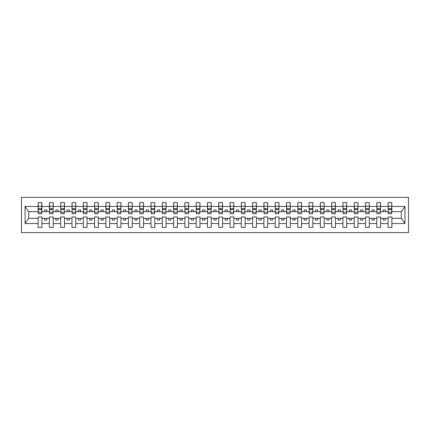 <?xml version="1.0" encoding="UTF-8"?>
<svg xmlns="http://www.w3.org/2000/svg" width="430" height="430" viewBox="0 0 430 430"><rect width="100%" height="100%" fill="white"/><g stroke="black" fill="none" stroke-linecap="round" stroke-linejoin="round"><path stroke-width="0.64" d="M21.5 232.614L408.5 232.614L408.5 197.386L21.5 197.386L21.5 232.614M391.703 213.011L391.88 211.657L401.459 211.657L404.926 206.443L404.926 223.557L391.88 223.557L391.88 216.989L388.091 216.989L388.091 218.343L380.593 218.343L380.593 216.989L376.798 216.989L376.798 218.343L369.305 218.343L369.305 216.989L365.511 216.989L365.511 218.343L358.013 218.343L358.013 216.989L354.223 216.989L354.223 218.343L346.725 218.343L346.725 216.989L342.93 216.989L342.93 218.343L335.438 218.343L335.438 216.989L331.643 216.989L331.643 218.343L324.145 218.343L324.145 216.989L320.35 216.989L320.35 218.343L312.857 218.343L312.857 216.989L309.062 216.989L309.062 218.343L301.564 218.343L301.564 216.989L297.775 216.989L297.775 218.343L290.277 218.343L290.277 216.989L286.482 216.989L286.482 218.343L278.989 218.343L278.989 216.989L275.195 216.989L275.195 218.343L267.697 218.343L267.697 216.989L263.907 216.989L263.907 218.343L256.409 218.343L256.409 216.989L252.614 216.989L252.614 218.343L245.121 218.343L245.121 216.989L241.327 216.989L241.327 218.343L233.829 218.343L233.829 216.989L230.039 216.989L230.039 218.343L222.541 218.343L222.541 216.989L218.746 216.989L218.746 218.343L211.254 218.343L211.254 216.989L207.459 216.989L207.459 218.343L199.961 218.343L199.961 216.989L196.171 216.989L196.171 218.343L188.673 218.343L188.673 216.989L184.878 216.989L184.878 218.343L177.386 218.343L177.386 216.989L173.591 216.989L173.591 218.343L166.093 218.343L166.093 216.989L162.303 216.989L162.303 218.343L154.805 218.343L154.805 216.989L151.011 216.989L151.011 218.343L143.518 218.343L143.518 216.989L139.723 216.989L139.723 218.343L132.225 218.343L132.225 216.989L128.436 216.989L128.436 218.343L120.938 218.343L120.938 216.989L117.143 216.989L117.143 218.343L109.65 218.343L109.65 216.989L105.855 216.989L105.855 218.343L98.357 218.343L98.357 216.989L94.562 216.989L94.562 218.343L87.07 218.343L87.07 216.989L83.275 216.989L83.275 218.343L75.777 218.343L75.777 216.989L71.987 216.989L71.987 218.343L64.489 218.343L64.489 216.989L60.694 216.989L60.694 218.343L53.202 218.343L53.202 216.989L49.407 216.989L49.407 218.343L41.909 218.343L41.909 216.989L38.12 216.989L38.12 218.343L28.541 218.343L25.074 223.557L25.074 206.443L28.541 211.657L38.12 211.657L38.12 206.443L25.074 206.443M391.88 223.557L391.88 227.416L388.091 227.416L388.091 218.343M388.091 223.557L380.593 223.557L380.593 227.416L376.798 227.416L376.798 218.343M380.593 223.557L380.593 218.343M376.798 223.557L369.305 223.557L369.305 227.416L365.511 227.416L365.511 218.343M369.305 223.557L369.305 218.343M365.511 223.557L358.013 223.557L358.013 227.416L354.223 227.416L354.223 218.343M358.013 223.557L358.013 218.343M354.223 223.557L346.725 223.557L346.725 227.416L342.93 227.416L342.93 218.343M346.725 223.557L346.725 218.343M342.93 223.557L335.438 223.557L335.438 227.416L331.643 227.416L331.643 218.343M335.438 223.557L335.438 218.343M331.643 223.557L324.145 223.557L324.145 227.416L320.35 227.416L320.35 218.343M324.145 223.557L324.145 218.343M320.35 223.557L312.857 223.557L312.857 227.416L309.062 227.416L309.062 218.343M312.857 223.557L312.857 218.343M309.062 223.557L301.564 223.557L301.564 227.416L297.775 227.416L297.775 218.343M301.564 223.557L301.564 218.343M297.775 223.557L290.277 223.557L290.277 227.416L286.482 227.416L286.482 218.343M290.277 223.557L290.277 218.343M286.482 223.557L278.989 223.557L278.989 227.416L275.195 227.416L275.195 218.343M278.989 223.557L278.989 218.343M275.195 223.557L267.697 223.557L267.697 227.416L263.907 227.416L263.907 218.343M267.697 223.557L267.697 218.343M263.907 223.557L256.409 223.557L256.409 227.416L252.614 227.416L252.614 218.343M256.409 223.557L256.409 218.343M252.614 223.557L245.121 223.557L245.121 227.416L241.327 227.416L241.327 218.343M245.121 223.557L245.121 218.343M241.327 223.557L233.829 223.557L233.829 227.416L230.039 227.416L230.039 218.343M233.829 223.557L233.829 218.343M230.039 223.557L222.541 223.557L222.541 227.416L218.746 227.416L218.746 218.343M222.541 223.557L222.541 218.343M218.746 223.557L211.254 223.557L211.254 227.416L207.459 227.416L207.459 218.343M211.254 223.557L211.254 218.343M207.459 223.557L199.961 223.557L199.961 227.416L196.171 227.416L196.171 218.343M199.961 223.557L199.961 218.343M196.171 223.557L188.673 223.557L188.673 227.416L184.878 227.416L184.878 218.343M188.673 223.557L188.673 218.343M184.878 223.557L177.386 223.557L177.386 227.416L173.591 227.416L173.591 218.343M177.386 223.557L177.386 218.343M173.591 223.557L166.093 223.557L166.093 227.416L162.303 227.416L162.303 218.343M166.093 223.557L166.093 218.343M162.303 223.557L154.805 223.557L154.805 227.416L151.011 227.416L151.011 218.343M154.805 223.557L154.805 218.343M151.011 223.557L143.518 223.557L143.518 227.416L139.723 227.416L139.723 218.343M143.518 223.557L143.518 218.343M139.723 223.557L132.225 223.557L132.225 227.416L128.436 227.416L128.436 218.343M132.225 223.557L132.225 218.343M128.436 223.557L120.938 223.557L120.938 227.416L117.143 227.416L117.143 218.343M120.938 223.557L120.938 218.343M117.143 223.557L109.65 223.557L109.65 227.416L105.855 227.416L105.855 218.343M109.65 223.557L109.65 218.343M105.855 223.557L98.357 223.557L98.357 227.416L94.562 227.416L94.562 218.343M98.357 223.557L98.357 218.343M94.562 223.557L87.07 223.557L87.07 227.416L83.275 227.416L83.275 218.343M87.07 223.557L87.07 218.343M83.275 223.557L75.777 223.557L75.777 227.416L71.987 227.416L71.987 218.343M75.777 223.557L75.777 218.343M71.987 223.557L64.489 223.557L64.489 227.416L60.694 227.416L60.694 218.343M64.489 223.557L64.489 218.343M60.694 223.557L53.202 223.557L53.202 227.416L49.407 227.416L49.407 218.343M53.202 223.557L53.202 218.343M388.269 212.221L391.703 212.221L391.703 213.78L388.269 213.78L388.091 202.584L388.091 206.443L380.593 206.443L380.41 213.011M388.269 213.011L388.091 206.443M376.981 212.221L380.41 212.221L380.41 213.78L376.981 213.78L376.798 202.584L376.798 206.443L369.305 206.443L369.123 213.011M376.981 213.011L376.798 206.443M365.688 212.221L369.123 212.221L369.123 213.78L365.688 213.78L365.511 202.584L365.511 206.443L358.013 206.443L357.835 213.011M365.688 213.011L365.511 206.443M354.401 212.221L357.835 212.221L357.835 213.78L354.401 213.78L354.223 202.584L354.223 206.443L346.725 206.443L346.542 213.011M354.401 213.011L354.223 206.443M343.113 212.221L346.542 212.221L346.542 213.78L343.113 213.78L342.93 202.584L342.93 206.443L335.438 206.443L335.255 213.011M343.113 213.011L342.93 206.443M331.82 212.221L335.255 212.221L335.255 213.78L331.82 213.78L331.643 202.584L331.643 206.443L324.145 206.443L323.967 213.011M331.82 213.011L331.643 206.443M320.533 212.221L323.967 212.221L323.967 213.78L320.533 213.78L320.35 202.584L320.35 206.443L312.857 206.443L312.675 213.011M320.533 213.011L320.35 206.443M309.245 212.221L312.675 212.221L312.675 213.78L309.245 213.78L309.062 202.584L309.062 206.443L301.564 206.443L301.387 213.011M309.245 213.011L309.062 206.443M297.952 212.221L301.387 212.221L301.387 213.78L297.952 213.78L297.775 202.584L297.775 206.443L290.277 206.443L290.099 213.011M297.952 213.011L297.775 206.443M286.665 212.221L290.099 212.221L290.099 213.78L286.665 213.78L286.482 202.584L286.482 206.443L278.989 206.443L278.807 213.011M286.665 213.011L286.482 206.443M275.377 212.221L278.807 212.221L278.807 213.78L275.377 213.78L275.195 202.584L275.195 206.443L267.697 206.443L267.519 213.011M275.377 213.011L275.195 206.443M264.084 212.221L267.519 212.221L267.519 213.78L264.084 213.78L263.907 202.584L263.907 206.443L256.409 206.443L256.226 213.011M264.084 213.011L263.907 206.443M252.797 212.221L256.226 212.221L256.226 213.78L252.797 213.78L252.614 202.584L252.614 206.443L245.121 206.443L244.939 213.011M252.797 213.011L252.614 206.443M241.509 212.221L244.939 212.221L244.939 213.78L241.509 213.78L241.327 202.584L241.327 206.443L233.829 206.443L233.651 213.011M241.509 213.011L241.327 206.443M230.217 212.221L233.651 212.221L233.651 213.78L230.217 213.78L230.039 202.584L230.039 206.443L222.541 206.443L222.358 213.011M230.217 213.011L230.039 206.443M218.929 212.221L222.358 212.221L222.358 213.78L218.929 213.78L218.746 202.584L218.746 206.443L211.254 206.443L211.071 213.011M218.929 213.011L218.746 206.443M207.642 212.221L211.071 212.221L211.071 213.78L207.642 213.78L207.459 202.584L207.459 206.443L199.961 206.443L199.783 213.011M207.642 213.011L207.459 206.443M196.349 212.221L199.783 212.221L199.783 213.78L196.349 213.78L196.171 202.584L196.171 206.443L188.673 206.443L188.49 213.011M196.349 213.011L196.171 206.443M185.061 212.221L188.49 212.221L188.49 213.78L185.061 213.78L184.878 202.584L184.878 206.443L177.386 206.443L177.203 213.011M185.061 213.011L184.878 206.443M173.774 212.221L177.203 212.221L177.203 213.78L173.774 213.78L173.591 202.584L173.591 206.443L166.093 206.443L165.916 213.011M173.774 213.011L173.591 206.443M162.481 212.221L165.916 212.221L165.916 213.78L162.481 213.78L162.303 202.584L162.303 206.443L154.805 206.443L154.623 213.011M162.481 213.011L162.303 206.443M151.193 212.221L154.623 212.221L154.623 213.78L151.193 213.78L151.011 202.584L151.011 206.443L143.518 206.443L143.335 213.011M151.193 213.011L151.011 206.443M139.9 212.221L143.335 212.221L143.335 213.78L139.9 213.78L139.723 202.584L139.723 206.443L132.225 206.443L132.048 213.011M139.9 213.011L139.723 206.443M128.613 212.221L132.048 212.221L132.048 213.78L128.613 213.78L128.436 202.584L128.436 206.443L120.938 206.443L120.755 213.011M128.613 213.011L128.436 206.443M117.325 212.221L120.755 212.221L120.755 213.78L117.325 213.78L117.143 202.584L117.143 206.443L109.65 206.443L109.467 213.011M117.325 213.011L117.143 206.443M106.033 212.221L109.467 212.221L109.467 213.78L106.033 213.78L105.855 202.584L105.855 206.443L98.357 206.443L98.18 213.011M106.033 213.011L105.855 206.443M94.745 212.221L98.18 212.221L98.18 213.78L94.745 213.78L94.562 202.584L94.562 206.443L87.07 206.443L86.887 213.011M94.745 213.011L94.562 206.443M83.458 212.221L86.887 212.221L86.887 213.78L83.458 213.78L83.275 202.584L83.275 206.443L75.777 206.443L75.599 213.011M83.458 213.011L83.275 206.443M72.165 212.221L75.599 212.221L75.599 213.78L72.165 213.78L71.987 202.584L71.987 206.443L64.489 206.443L64.312 213.011M72.165 213.011L71.987 206.443M60.877 212.221L64.312 212.221L64.312 213.78L60.877 213.78L60.694 202.584L60.694 206.443L53.202 206.443L53.019 213.011M60.877 213.011L60.694 206.443M49.59 212.221L53.019 212.221L53.019 213.78L49.59 213.78L49.59 202.584L49.407 206.443L41.909 206.443L41.731 202.584L41.731 213.78L38.297 213.78L38.297 209.539L41.731 209.539M49.59 213.011L49.407 206.443M49.407 223.557L41.909 223.557L41.909 227.416L38.12 227.416L38.12 218.343M41.909 223.557L41.909 218.343M38.297 209.539L38.297 202.584L38.12 206.443M38.12 211.657L38.297 213.011M391.88 211.657L391.703 202.584L391.703 212.221M376.798 202.584L380.593 202.584L380.593 206.443M365.511 202.584L369.305 202.584L369.305 206.443M354.223 202.584L358.013 202.584L358.013 206.443M342.93 202.584L346.725 202.584L346.725 206.443M331.643 202.584L335.438 202.584L335.438 206.443M320.35 202.584L324.145 202.584L324.145 206.443M309.062 202.584L312.857 202.584L312.857 206.443M297.775 202.584L301.564 202.584L301.564 206.443M286.482 202.584L290.277 202.584L290.277 206.443M275.195 202.584L278.989 202.584L278.989 206.443M263.907 202.584L267.697 202.584L267.697 206.443M252.614 202.584L256.409 202.584L256.409 206.443M241.327 202.584L245.121 202.584L245.121 206.443M230.039 202.584L233.829 202.584L233.829 206.443M218.746 202.584L222.541 202.584L222.541 206.443M207.459 202.584L211.254 202.584L211.254 206.443M196.171 202.584L199.961 202.584L199.961 206.443M184.878 202.584L188.673 202.584L188.673 206.443M173.591 202.584L177.386 202.584L177.386 206.443M162.303 202.584L166.093 202.584L166.093 206.443M151.011 202.584L154.805 202.584L154.805 206.443M139.723 202.584L143.518 202.584L143.518 206.443M128.436 202.584L132.225 202.584L132.225 206.443M117.143 202.584L120.938 202.584L120.938 206.443M105.855 202.584L109.65 202.584L109.65 206.443M94.562 202.584L98.357 202.584L98.357 206.443M83.275 202.584L87.07 202.584L87.07 206.443M71.987 202.584L75.777 202.584L75.777 206.443M60.694 202.584L64.489 202.584L64.489 206.443M49.407 202.584L53.202 202.584L53.202 206.443M404.926 206.443L391.88 206.443M38.12 223.557L25.074 223.557M38.12 202.584L41.909 202.584M388.091 202.584L391.88 202.584M388.091 211.657L385.468 211.657L385.468 209.942L383.211 209.942L383.211 211.657L385.468 211.657M383.211 211.657L380.593 211.657M383.211 218.343L383.211 220.058L385.468 220.058L385.468 218.343M376.798 211.657L374.181 211.657L374.181 209.942L371.923 209.942L371.923 211.657L374.181 211.657M371.923 211.657L369.305 211.657M371.923 218.343L371.923 220.058L374.181 220.058L374.181 218.343M365.511 211.657L362.893 211.657L362.893 209.942L360.636 209.942L360.636 211.657L362.893 211.657M360.636 211.657L358.013 211.657M360.636 218.343L360.636 220.058L362.893 220.058L362.893 218.343M354.223 211.657L351.6 211.657L351.6 209.942L349.343 209.942L349.343 211.657L351.6 211.657M349.343 211.657L346.725 211.657M349.343 218.343L349.343 220.058L351.6 220.058L351.6 218.343M342.93 211.657L340.313 211.657L340.313 209.942L338.055 209.942L338.055 211.657L340.313 211.657M338.055 211.657L335.438 211.657M338.055 218.343L338.055 220.058L340.313 220.058L340.313 218.343M331.643 211.657L329.025 211.657L329.025 209.942L326.762 209.942L326.762 211.657L329.025 211.657M326.762 211.657L324.145 211.657M326.762 218.343L326.762 220.058L329.025 220.058L329.025 218.343M320.35 211.657L317.732 211.657L317.732 209.942L315.475 209.942L315.475 211.657L317.732 211.657M315.475 211.657L312.857 211.657M315.475 218.343L315.475 220.058L317.732 220.058L317.732 218.343M309.062 211.657L306.445 211.657L306.445 209.942L304.187 209.942L304.187 211.657L306.445 211.657M304.187 211.657L301.564 211.657M304.187 218.343L304.187 220.058L306.445 220.058L306.445 218.343M297.775 211.657L295.152 211.657L295.152 209.942L292.894 209.942L292.894 211.657L295.152 211.657M292.894 211.657L290.277 211.657M292.894 218.343L292.894 220.058L295.152 220.058L295.152 218.343M286.482 211.657L283.864 211.657L283.864 209.942L281.607 209.942L281.607 211.657L283.864 211.657M281.607 211.657L278.989 211.657M281.607 218.343L281.607 220.058L283.864 220.058L283.864 218.343M275.195 211.657L272.577 211.657L272.577 209.942L270.32 209.942L270.32 211.657L272.577 211.657M270.32 211.657L267.697 211.657M270.32 218.343L270.32 220.058L272.577 220.058L272.577 218.343M263.907 211.657L261.284 211.657L261.284 209.942L259.027 209.942L259.027 211.657L261.284 211.657M259.027 211.657L256.409 211.657M259.027 218.343L259.027 220.058L261.284 220.058L261.284 218.343M252.614 211.657L249.997 211.657L249.997 209.942L247.739 209.942L247.739 211.657L249.997 211.657M247.739 211.657L245.121 211.657M247.739 218.343L247.739 220.058L249.997 220.058L249.997 218.343M241.327 211.657L238.709 211.657L238.709 209.942L236.452 209.942L236.452 211.657L238.709 211.657M236.452 211.657L233.829 211.657M236.452 218.343L236.452 220.058L238.709 220.058L238.709 218.343M230.039 211.657L227.416 211.657L227.416 209.942L225.159 209.942L225.159 211.657L227.416 211.657M225.159 211.657L222.541 211.657M225.159 218.343L225.159 220.058L227.416 220.058L227.416 218.343M218.746 211.657L216.129 211.657L216.129 209.942L213.871 209.942L213.871 211.657L216.129 211.657M213.871 211.657L211.254 211.657M213.871 218.343L213.871 220.058L216.129 220.058L216.129 218.343M207.459 211.657L204.841 211.657L204.841 209.942L202.584 209.942L202.584 211.657L204.841 211.657M202.584 211.657L199.961 211.657M202.584 218.343L202.584 220.058L204.841 220.058L204.841 218.343M196.171 211.657L193.548 211.657L193.548 209.942L191.291 209.942L191.291 211.657L193.548 211.657M191.291 211.657L188.673 211.657M191.291 218.343L191.291 220.058L193.548 220.058L193.548 218.343M184.878 211.657L182.261 211.657L182.261 209.942L180.003 209.942L180.003 211.657L182.261 211.657M180.003 211.657L177.386 211.657M180.003 218.343L180.003 220.058L182.261 220.058L182.261 218.343M173.591 211.657L170.973 211.657L170.973 209.942L168.716 209.942L168.716 211.657L170.973 211.657M168.716 211.657L166.093 211.657M168.716 218.343L168.716 220.058L170.973 220.058L170.973 218.343M162.303 211.657L159.68 211.657L159.68 209.942L157.423 209.942L157.423 211.657L159.68 211.657M157.423 211.657L154.805 211.657M157.423 218.343L157.423 220.058L159.68 220.058L159.68 218.343M151.011 211.657L148.393 211.657L148.393 209.942L146.135 209.942L146.135 211.657L148.393 211.657M146.135 211.657L143.518 211.657M146.135 218.343L146.135 220.058L148.393 220.058L148.393 218.343M139.723 211.657L137.106 211.657L137.106 209.942L134.848 209.942L134.848 211.657L137.106 211.657M134.848 211.657L132.225 211.657M134.848 218.343L134.848 220.058L137.106 220.058L137.106 218.343M128.436 211.657L125.813 211.657L125.813 209.942L123.555 209.942L123.555 211.657L125.813 211.657M123.555 211.657L120.938 211.657M123.555 218.343L123.555 220.058L125.813 220.058L125.813 218.343M117.143 211.657L114.525 211.657L114.525 209.942L112.268 209.942L112.268 211.657L114.525 211.657M112.268 211.657L109.65 211.657M112.268 218.343L112.268 220.058L114.525 220.058L114.525 218.343M105.855 211.657L103.238 211.657L103.238 209.942L100.975 209.942L100.975 211.657L103.238 211.657M100.975 211.657L98.357 211.657M100.975 218.343L100.975 220.058L103.238 220.058L103.238 218.343M94.562 211.657L91.945 211.657L91.945 209.942L89.687 209.942L89.687 211.657L91.945 211.657M89.687 211.657L87.07 211.657M89.687 218.343L89.687 220.058L91.945 220.058L91.945 218.343M83.275 211.657L80.657 211.657L80.657 209.942L78.4 209.942L78.4 211.657L80.657 211.657M78.4 211.657L75.777 211.657M78.4 218.343L78.4 220.058L80.657 220.058L80.657 218.343M71.987 211.657L69.364 211.657L69.364 209.942L67.107 209.942L67.107 211.657L69.364 211.657M67.107 211.657L64.489 211.657M67.107 218.343L67.107 220.058L69.364 220.058L69.364 218.343M60.694 211.657L58.077 211.657L58.077 209.942L55.819 209.942L55.819 211.657L58.077 211.657M55.819 211.657L53.202 211.657M55.819 218.343L55.819 220.058L58.077 220.058L58.077 218.343M49.407 211.657L46.789 211.657L46.789 209.942L44.532 209.942L44.532 211.657L46.789 211.657M44.532 211.657L41.909 211.657L41.909 206.443M44.532 218.343L44.532 220.058L46.789 220.058L46.789 218.343M41.909 211.657L41.731 213.011M404.926 223.557L401.459 218.343L391.88 218.343M28.724 211.657L28.724 218.343M401.276 218.343L401.276 211.657M38.297 208.657L41.731 208.657M53.202 202.584L53.019 212.221M49.59 209.539L53.019 209.539M49.59 208.657L53.019 208.657M64.489 202.584L64.312 212.221M60.877 209.539L64.312 209.539M60.877 208.657L64.312 208.657M75.777 202.584L75.599 212.221M72.165 209.539L75.599 209.539M72.165 208.657L75.599 208.657M87.07 202.584L86.887 212.221M83.458 209.539L86.887 209.539M83.458 208.657L86.887 208.657M98.357 202.584L98.18 212.221M94.745 209.539L98.18 209.539M94.745 208.657L98.18 208.657M109.65 202.584L109.467 212.221M106.033 209.539L109.467 209.539M106.033 208.657L109.467 208.657M120.938 202.584L120.755 212.221M117.325 209.539L120.755 209.539M117.325 208.657L120.755 208.657M132.225 202.584L132.048 212.221M128.613 209.539L132.048 209.539M128.613 208.657L132.048 208.657M143.518 202.584L143.335 212.221M139.9 209.539L143.335 209.539M139.9 208.657L143.335 208.657M154.805 202.584L154.623 212.221M151.193 209.539L154.623 209.539M151.193 208.657L154.623 208.657M166.093 202.584L165.916 212.221M162.481 209.539L165.916 209.539M162.481 208.657L165.916 208.657M177.386 202.584L177.203 212.221M173.774 209.539L177.203 209.539M173.774 208.657L177.203 208.657M188.673 202.584L188.49 212.221M185.061 209.539L188.49 209.539M185.061 208.657L188.49 208.657M199.961 202.584L199.783 212.221M196.349 209.539L199.783 209.539M196.349 208.657L199.783 208.657M211.254 202.584L211.071 212.221M207.642 209.539L211.071 209.539M207.642 208.657L211.071 208.657M222.541 202.584L222.358 212.221M218.929 209.539L222.358 209.539M218.929 208.657L222.358 208.657M233.829 202.584L233.651 212.221M230.217 209.539L233.651 209.539M230.217 208.657L233.651 208.657M245.121 202.584L244.939 212.221M241.509 209.539L244.939 209.539M241.509 208.657L244.939 208.657M256.409 202.584L256.226 212.221M252.797 209.539L256.226 209.539M252.797 208.657L256.226 208.657M267.697 202.584L267.519 212.221M264.084 209.539L267.519 209.539M264.084 208.657L267.519 208.657M278.989 202.584L278.807 212.221M275.377 209.539L278.807 209.539M275.377 208.657L278.807 208.657M290.277 202.584L290.099 212.221M286.665 209.539L290.099 209.539M286.665 208.657L290.099 208.657M301.564 202.584L301.387 212.221M297.952 209.539L301.387 209.539M297.952 208.657L301.387 208.657M312.857 202.584L312.675 212.221M309.245 209.539L312.675 209.539M309.245 208.657L312.675 208.657M324.145 202.584L323.967 212.221M320.533 209.539L323.967 209.539M320.533 208.657L323.967 208.657M335.438 202.584L335.255 212.221M331.82 209.539L335.255 209.539M331.82 208.657L335.255 208.657M346.725 202.584L346.542 212.221M343.113 209.539L346.542 209.539M343.113 208.657L346.542 208.657M358.013 202.584L357.835 212.221M354.401 209.539L357.835 209.539M354.401 208.657L357.835 208.657M369.305 202.584L369.123 212.221M365.688 209.539L369.123 209.539M365.688 208.657L369.123 208.657M380.593 202.584L380.41 212.221M376.981 209.539L380.41 209.539M376.981 208.657L380.41 208.657M388.269 209.539L391.703 209.539M388.269 208.657L391.703 208.657M38.297 212.221L41.731 212.221M38.297 206.282L41.731 206.282M49.59 206.282L53.019 206.282M60.877 206.282L64.312 206.282M72.165 206.282L75.599 206.282M83.458 206.282L86.887 206.282M94.745 206.282L98.18 206.282M106.033 206.282L109.467 206.282M117.325 206.282L120.755 206.282M128.613 206.282L132.048 206.282M139.9 206.282L143.335 206.282M151.193 206.282L154.623 206.282M162.481 206.282L165.916 206.282M173.774 206.282L177.203 206.282M185.061 206.282L188.49 206.282M196.349 206.282L199.783 206.282M207.642 206.282L211.071 206.282M218.929 206.282L222.358 206.282M230.217 206.282L233.651 206.282M241.509 206.282L244.939 206.282M252.797 206.282L256.226 206.282M264.084 206.282L267.519 206.282M275.377 206.282L278.807 206.282M286.665 206.282L290.099 206.282M297.952 206.282L301.387 206.282M309.245 206.282L312.675 206.282M320.533 206.282L323.967 206.282M331.82 206.282L335.255 206.282M343.113 206.282L346.542 206.282M354.401 206.282L357.835 206.282M365.688 206.282L369.123 206.282M376.981 206.282L380.41 206.282M388.269 206.282L391.703 206.282"/></g></svg>

